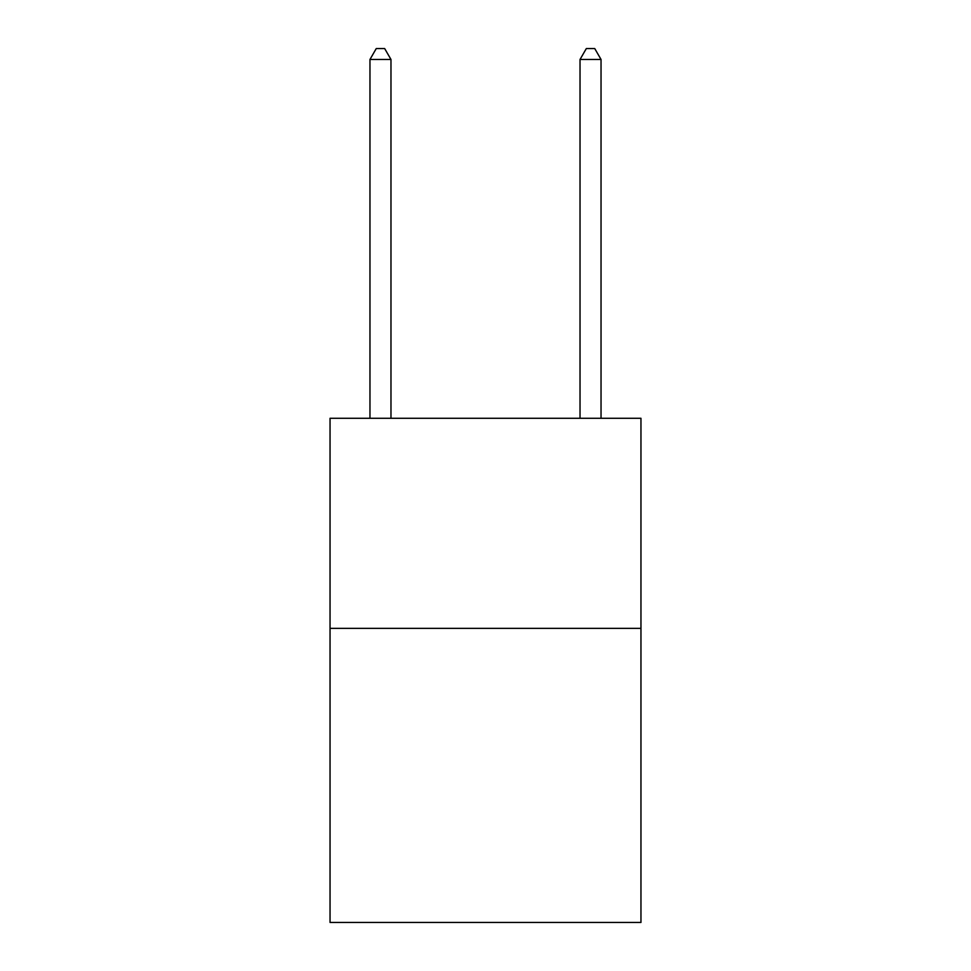 <?xml version="1.0" encoding="UTF-8"?>
<svg xmlns="http://www.w3.org/2000/svg" width="971" height="971" viewBox="0 0 971 971"><rect width="100%" height="100%" fill="white"/><g stroke="black" fill="none" stroke-linecap="round" stroke-linejoin="round"><path stroke-width="1.46" d="M640.957 628.346L640.957 922.45L330.043 922.45L330.043 418.283L640.957 418.283L640.957 628.346L330.043 628.346M390.973 418.283L390.973 59.474L369.963 59.474L369.963 418.283M369.963 59.474L376.263 48.55L384.662 48.55L390.973 59.474M601.037 418.283L601.037 59.474L580.027 59.474L580.027 418.283M580.027 59.474L586.338 48.55L594.738 48.55L601.037 59.474"/></g></svg>
